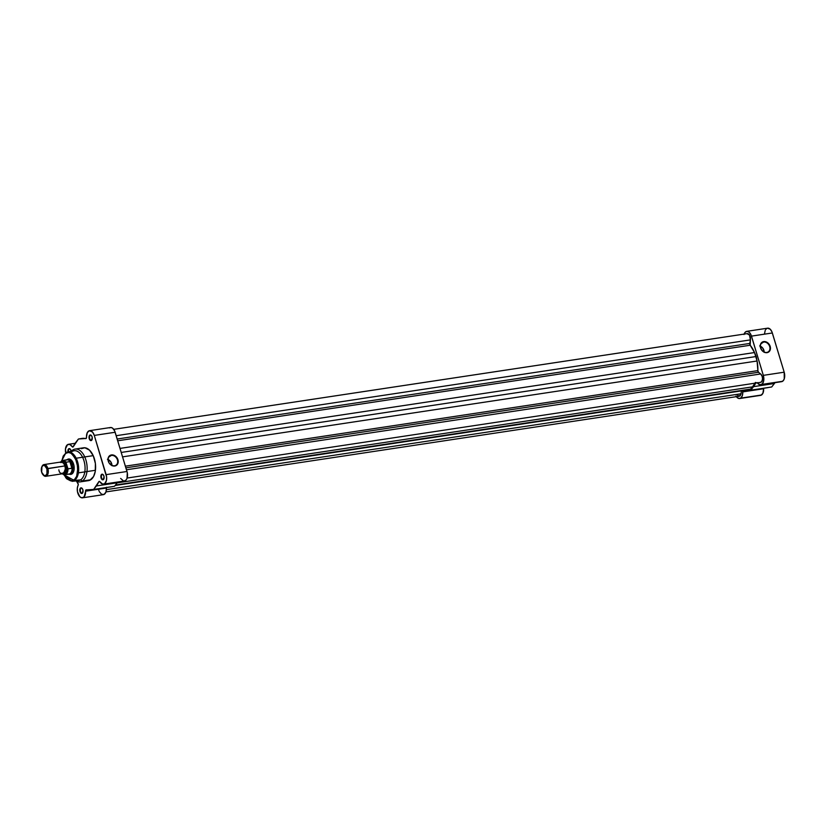 <?xml version="1.0" encoding="UTF-8"?>
<svg xmlns="http://www.w3.org/2000/svg" width="826" height="826" viewBox="0 0 826 826"><rect width="100%" height="100%" fill="white"/><g stroke="black" fill="none" stroke-linecap="round" stroke-linejoin="round"><path stroke-width="1.24" d="M766.745 352.444A5.534 4.429 57 0 0 769.698 346.569A5.534 4.429 57 0 0 763.606 342.057L763.689 341.592A5.906 4.729 -123 0 1 770.183 346.404A5.906 4.729 -123 0 1 767.034 352.661L766.745 352.444A5.534 4.429 -123 0 1 760.994 348.82A5.534 4.429 -123 0 1 762.161 342.604A5.534 4.429 -123 0 1 763.606 342.057A5.534 4.429 -123 0 1 769.357 345.681A5.534 4.429 -123 0 1 768.19 351.897A5.534 4.429 -123 0 1 766.745 352.444L765.062 352.526L762.284 350.813L760.539 347.86L760.271 345.681L760.767 343.73L762.78 341.84L764.669 341.551L767.591 342.697L769.77 345.33L770.462 348.572L769.429 351.329L767.034 352.661A5.906 4.729 -123 0 1 760.539 347.86A5.906 4.729 -123 0 1 763.689 341.592L761.076 343.699L763.606 342.057A5.534 4.429 57 0 0 760.653 347.932A5.534 4.429 57 0 0 766.745 352.444M764.174 352.041A5.534 4.429 57 0 0 760.395 346.208M781.468 381.684L783.255 380.703L784.256 378.845L784.194 372.196L763.327 375.355A7.228 4.078 81.4 0 1 761.717 384.441L782.583 381.292A7.228 4.078 -98.6 0 0 784.194 372.196L771.949 331.856L770.235 329.223L767.447 328.221M760.87 395.303L762.863 393.372L763.627 388.747L742.75 391.896A7.228 4.078 81.4 0 1 740.654 398.153L761.52 395.004A7.228 4.078 -98.6 0 0 763.627 388.747L763.658 388.168M755.924 382.541L750.834 390.14L747.262 390.739L771.701 386.981L775.025 382.655A26.122 14.734 -98.6 0 1 774.406 383.512L771.701 386.981L747.262 390.739L743.41 390.533A1.487 0.836 81.4 0 0 742.75 391.896L742.316 395.747L740.654 398.153L738.599 398.442L735.966 396.057M766.786 328.48L765.65 329.595M765.217 330.41L764.546 333.601M744.009 334.52L745.31 332.104L747.272 331.319L749.368 332.372L751.082 335.005L763.327 375.355L763.689 380.807L762.388 383.853L760.003 384.802L757.174 382.572M743.245 390.584L742.75 391.896L763.627 388.747A1.487 0.836 -98.6 0 1 763.637 388.261M772.341 332.971L751.474 336.12L763.327 375.355L784.194 372.196L772.341 332.971A7.228 4.078 -98.6 0 0 767.633 328.18L746.766 331.34A7.228 4.078 81.4 0 1 751.474 336.12L772.341 332.971M744.143 334.086A7.228 4.078 81.4 0 1 746.766 331.34M739.683 398.524L760.55 395.375A7.228 4.078 -98.6 0 0 761.52 395.004L740.654 398.153A7.228 4.078 81.4 0 1 739.683 398.524A7.228 4.078 81.4 0 1 736.369 396.676M767.86 387.621A26.122 14.734 -98.6 0 0 767.994 387.6A26.122 14.734 -98.6 0 0 768.128 387.58L750.834 390.14L753.539 386.661L774.406 383.512L753.539 386.661A26.122 14.734 81.4 0 0 755.676 383.078M768.128 387.58L747.262 390.739A26.122 14.734 81.4 0 1 747.127 390.76A26.122 14.734 81.4 0 1 743.586 390.553M760.756 384.813L781.623 381.664A7.228 4.078 -98.6 0 0 782.583 381.292L761.717 384.441A7.228 4.078 81.4 0 1 760.756 384.813A7.228 4.078 81.4 0 1 757.349 382.83M764.174 352.351L762.976 348.386L759.672 345.939M747.003 333.683L749.502 335.057L750.4 339.889L116.198 435.705L750.4 339.889A4.45 2.509 -98.6 0 0 749.74 335.49A4.45 2.509 -98.6 0 0 747.262 333.621L113.74 429.334M126.481 469.777L760.674 373.961L758.485 372.268L125.903 467.836L758.485 372.268L760.674 373.961L126.481 469.777M127.121 478.048L760.643 382.335A4.45 2.509 -98.6 0 0 762.543 378.742A4.45 2.509 -98.6 0 0 760.674 373.961L762.212 376.47L762.532 379.02L761.665 381.726L760.302 382.345M755.387 382.438L752.558 386.857L117.168 482.859L752.558 386.857A25.379 14.321 -98.6 0 0 755.036 383.181M752.558 386.857L750.514 389.098L115.475 485.038L748.015 389.81L750.514 389.098L752.558 386.857M115.175 485.42L748.015 389.81L115.175 485.42M115.124 485.492L747.014 390.027A25.379 14.321 -98.6 0 0 748.015 389.81L746.663 390.068M106.42 489.642L740.994 393.775L741.5 390.853L740.994 393.775L106.42 489.642M105.976 491.914L739.187 396.243A4.45 2.509 -98.6 0 0 740.994 393.775L739.332 396.222L736.947 394.807M750.4 339.889L749.781 343.44L117.199 439.019L749.781 343.44A1.487 0.836 -98.6 0 0 750.194 345.237L117.736 440.785L750.194 345.237L754.52 352.547A25.379 14.321 -98.6 0 0 750.194 345.237L750.4 339.889M120.038 448.404L754.52 352.547L756.203 356.512L121.246 452.441L756.203 356.512L757.07 361.003L754.52 352.547L120.038 448.404M122.589 456.861L757.07 361.003L122.589 456.861M757.865 370.616A25.379 14.321 -98.6 0 0 757.07 361.003L757.865 370.616A1.487 0.836 -98.6 0 0 758.485 372.268L757.865 370.616L125.397 466.163L757.865 370.616M65.677 477.696L72.12 481.321L74.309 480.525L63.757 474.62M61.682 460.856L65.915 452.72A14.837 8.374 81.4 0 1 67.691 451.987A14.837 8.374 81.4 0 1 78.005 463.376A14.837 8.374 81.4 0 1 74.309 480.525A14.837 8.374 81.4 0 1 72.12 481.321L63.612 474.578M111.365 455.415A5.534 4.429 57 0 0 108.412 461.29A5.534 4.429 57 0 0 114.494 465.792L114.783 466.019A5.906 4.729 -123 0 1 108.289 461.207A5.906 4.729 -123 0 1 111.448 454.94L108.826 457.057L111.365 455.415A5.534 4.429 -123 0 1 117.116 459.029A5.534 4.429 -123 0 1 115.939 465.245A5.534 4.429 -123 0 1 114.494 465.792A5.534 4.429 -123 0 1 108.743 462.168A5.534 4.429 -123 0 1 109.92 455.952A5.534 4.429 -123 0 1 111.365 455.415L113.42 455.085L116.198 456.799L117.942 459.752L118.056 462.952L116.507 465.317L114.783 466.019L111.83 465.492L109.3 463.272L108.289 461.207L108.175 458.007L109.724 455.642L111.448 454.94A5.906 4.729 -123 0 1 117.942 459.752A5.906 4.729 -123 0 1 114.783 466.019L114.494 465.792A5.534 4.429 57 0 0 117.447 459.917A5.534 4.429 57 0 0 111.365 455.415M91.655 440.051A2.478 1.404 -98.6 0 0 92.109 439.504A2.478 1.404 81.4 0 1 91.655 440.051A2.478 1.404 81.4 0 1 91.325 440.175A2.478 1.404 81.4 0 1 89.631 438.234A2.478 1.404 81.4 0 1 90.251 435.395L89.848 435.095A2.85 1.611 81.4 0 1 91.428 435.55A2.85 1.611 81.4 0 1 92.047 439.669A2.85 1.611 81.4 0 1 91.459 440.444L92.223 437.377L91.397 435.509L90.137 434.961L89.187 436.066L89.084 438.162L90.21 440.32L91.459 440.444A2.85 1.611 81.4 0 1 89.218 438.699A2.85 1.611 81.4 0 1 89.848 435.095L90.251 435.395A2.478 1.404 81.4 0 1 90.581 435.271A2.478 1.404 81.4 0 1 91.531 435.674A2.478 1.404 -98.6 0 0 90.251 435.395L90.943 435.292L90.251 435.395A2.478 1.404 -98.6 0 0 89.704 438.534A2.478 1.404 -98.6 0 0 91.655 440.051M71.212 451.605L70.313 449.179L69.167 449.065A2.478 1.404 -98.6 0 0 68.527 451.822A2.478 1.404 81.4 0 1 69.167 449.065L69.859 448.962L69.167 449.065A2.478 1.404 81.4 0 1 69.508 448.941A2.478 1.404 81.4 0 1 70.447 449.354A2.478 1.404 -98.6 0 0 69.167 449.065L68.764 448.766A2.85 1.611 81.4 0 1 70.344 449.22A2.85 1.611 81.4 0 1 71.181 451.306M82.424 492.957A2.478 1.404 -98.6 0 0 82.879 492.41A2.478 1.404 81.4 0 1 82.424 492.957A2.478 1.404 81.4 0 1 82.094 493.081A2.478 1.404 81.4 0 1 80.39 491.14A2.478 1.404 81.4 0 1 81.02 488.3L80.607 488.001A2.85 1.611 81.4 0 1 82.197 488.445A2.85 1.611 81.4 0 1 82.817 492.564A2.85 1.611 81.4 0 1 82.218 493.349L82.982 490.283L82.166 488.414L80.907 487.867L79.946 488.971L79.977 491.604L80.969 493.225L82.218 493.349A2.85 1.611 81.4 0 1 79.977 491.604A2.85 1.611 81.4 0 1 80.607 488.001L81.02 488.3A2.478 1.404 81.4 0 1 81.351 488.176A2.478 1.404 81.4 0 1 82.29 488.579A2.478 1.404 -98.6 0 0 81.02 488.3L81.702 488.197L81.02 488.3A2.478 1.404 -98.6 0 0 80.473 491.439A2.478 1.404 -98.6 0 0 82.424 492.957M103.498 479.276A2.478 1.404 -98.6 0 0 103.952 478.739A2.478 1.404 81.4 0 1 103.498 479.276A2.478 1.404 81.4 0 1 103.167 479.41A2.478 1.404 81.4 0 1 101.474 477.469A2.478 1.404 81.4 0 1 102.094 474.63L101.691 474.33A2.85 1.611 81.4 0 1 103.271 474.774A2.85 1.611 81.4 0 1 103.89 478.894A2.85 1.611 81.4 0 1 103.302 479.669L104.066 476.612L103.24 474.743L101.98 474.196L101.03 475.291L100.927 477.397L102.052 479.545L103.302 479.669A2.85 1.611 81.4 0 1 101.061 477.934A2.85 1.611 81.4 0 1 101.691 474.33L102.094 474.63A2.478 1.404 81.4 0 1 102.424 474.496A2.478 1.404 81.4 0 1 103.374 474.909A2.478 1.404 -98.6 0 0 102.094 474.63L102.785 474.527L102.094 474.63A2.478 1.404 -98.6 0 0 101.546 477.769A2.478 1.404 -98.6 0 0 103.498 479.276M69.353 474.165L71.903 473.979L73.235 472.451L74.03 470.046L73.979 465.616L71.738 460.526L69.167 458.977L67.505 459.401A7.785 4.388 81.4 0 1 71.821 460.629A7.785 4.388 81.4 0 1 73.514 471.852A7.785 4.388 81.4 0 1 71.903 473.979L72.099 473.587A7.413 4.182 -98.6 0 0 73.576 471.708A7.413 4.182 81.4 0 1 72.099 473.587A7.413 4.182 81.4 0 1 71.108 473.969M68.899 459.318A7.413 4.182 81.4 0 1 71.924 460.753A7.413 4.182 -98.6 0 0 68.155 459.555M65.873 453.577L65.481 448.776L67.526 444.667A7.228 4.078 81.4 0 1 68.496 444.295A7.228 4.078 81.4 0 1 72.099 446.598L73.235 446.804L78.429 439.019L86.183 438.461L87.277 432.648L89.363 430.707L92.543 432.07L94.288 435.416L115.155 432.256A7.228 4.078 -98.6 0 0 110.457 427.517L89.58 430.666A7.228 4.078 81.4 0 1 94.288 435.416L106.606 477.046L106.43 480.556L104.654 483.685L102.63 484.098L99.502 481.413L98.728 481.847A1.487 0.836 81.4 0 1 99.027 481.455A1.487 0.836 81.4 0 1 99.223 481.372A1.487 0.836 81.4 0 1 99.967 481.847A7.228 4.078 81.4 0 0 103.57 484.139A7.228 4.078 81.4 0 0 106.131 474.64L126.998 471.491L114.69 430.986L112.646 428.188L111.025 427.496L109.486 427.889M65.688 452.844A7.228 4.078 81.4 0 1 67.526 444.667L69.859 444.491L72.099 446.598A1.487 0.836 81.4 0 0 72.843 447.062A1.487 0.836 81.4 0 0 73.338 446.598A26.122 14.734 81.4 0 1 75.713 442.488L78.429 439.019L82.001 438.42A26.122 14.734 81.4 0 1 82.135 438.399A26.122 14.734 81.4 0 1 85.677 438.606A1.487 0.836 81.4 0 0 85.883 438.616A1.487 0.836 81.4 0 0 86.513 437.222A7.228 4.078 81.4 0 1 88.619 431.038A7.228 4.078 81.4 0 1 89.58 430.666M72.099 446.598L73.431 446.391L72.099 446.598M106.451 487.546A1.487 0.836 -98.6 0 0 106.43 488.032L85.563 491.191A1.487 0.836 81.4 0 1 85.997 489.901L84.107 496.88L81.795 497.82L79.812 496.705L77.458 491.718L77.303 488.269L78.263 484.315L76.384 480.918M99.843 481.672L98.728 481.847L93.648 489.426L85.997 489.901A1.487 0.836 81.4 0 1 86.193 489.828A1.487 0.836 81.4 0 1 86.4 489.839A26.122 14.734 81.4 0 0 89.931 490.045A26.122 14.734 81.4 0 0 90.065 490.024L114.515 486.277L117.808 481.992A26.122 14.734 -98.6 0 1 117.22 482.797L96.353 485.956L117.22 482.797L114.515 486.277L110.942 486.875L93.648 489.426L96.353 485.956A26.122 14.734 81.4 0 0 98.728 481.847L99.843 481.672M80.05 481.909L88.516 480.629A16.592 9.365 -98.6 0 0 90.726 479.772L82.259 481.052A16.592 9.365 81.4 0 1 80.05 481.909A16.592 9.365 81.4 0 1 75.837 480.928A16.592 9.365 -98.6 0 0 82.259 481.052L80.628 479.844A15.116 8.528 81.4 0 1 76.033 480.34M71.356 451.275A16.592 9.365 81.4 0 1 72.874 449.943A16.592 9.365 -98.6 0 0 71.356 451.275M72.296 451.089L72.874 449.943L72.296 451.089M72.12 481.321L78.408 480.66A15.116 8.528 -98.6 0 0 80.628 479.844L74.309 480.525L80.628 479.844A15.116 8.528 -98.6 0 0 84.397 462.374A15.116 8.528 -98.6 0 0 73.886 450.769L67.691 451.987L65.646 453.267L68.723 452.503L71.15 453.35L75.424 458.316L77.912 467.506L76.673 476.313L74.443 479.586L70.685 480.877L66.699 478.812L63.416 473.897M68.021 451.925A2.85 1.611 81.4 0 1 68.764 448.766L68.135 452.369M86.234 480.495L89.889 480.226L93.565 476.519L95.269 471.388L95.393 463.551L93.317 455.869L89.518 450.16L84.892 447.775L81.34 448.663M98.521 489.415L99.058 491.026M99.409 491.759L101.65 494.309L104.128 494.402L105.934 492.028L106.523 487.247M120.617 478.43L123.497 480.938M124.199 481.011L126.099 479.999L126.998 478.409L127.297 472.678L115.155 432.256L94.288 435.416L106.131 474.64L126.998 471.491A7.228 4.078 -98.6 0 1 124.447 480.99L103.57 484.139M72.079 451.523A15.116 8.528 81.4 0 1 83.963 460.743A15.116 8.528 81.4 0 1 80.628 479.844L82.259 481.052A16.592 9.365 -98.6 0 0 85.925 460.082A16.592 9.365 -98.6 0 0 72.874 449.943A16.592 9.365 81.4 0 1 75.083 449.086A16.592 9.365 81.4 0 1 86.441 462.064A16.592 9.365 81.4 0 1 82.259 481.052L90.726 479.772A16.592 9.365 -98.6 0 0 94.907 460.784A16.592 9.365 -98.6 0 0 83.55 447.806L75.083 449.086M61.558 461.786L63.199 456.076L65.646 453.267C68.826 450.294 72.585 453.206 76.911 462.013C78.449 472.627 77.396 478.657 73.751 480.102L74.309 480.525L77.654 475.786L78.274 464.677L73.369 454.207L67.691 451.987L65.791 452.772L61.558 460.949M67.267 459.566A7.785 4.388 81.4 0 1 67.505 459.401L66.782 460.03M82.497 497.82L103.364 494.66A7.228 4.078 -98.6 0 0 106.43 488.032L85.563 491.191A7.228 4.078 81.4 0 1 82.497 497.82A7.228 4.078 81.4 0 1 77.954 493.556A7.228 4.078 81.4 0 1 78.098 485.389A1.487 0.836 81.4 0 0 77.881 483.231A26.122 14.734 81.4 0 1 76.642 481.362M110.942 486.875L90.065 490.024L110.942 486.875A26.122 14.734 -98.6 0 1 110.808 486.896L89.931 490.045M111.933 465.399A5.534 4.429 57 0 0 108.144 459.555M111.923 465.709L110.725 461.734L107.432 459.297M70.334 473.959A7.413 4.182 -98.6 0 0 72.099 473.587L71.903 473.979A7.785 4.388 81.4 0 1 69.477 474.217M58.852 469.808C59.782 477.098 67.877 471.842 64.82 465.936L58.419 466.907M64.438 472.431A5.183 2.922 -98.6 0 0 65.357 466.05L65.357 466.05A5.183 2.922 81.4 0 1 65.192 471.409M45.771 476.303L62.724 473.742A5.927 3.345 -98.6 0 0 64.82 465.936L47.867 468.497A5.927 3.345 81.4 0 1 45.771 476.303A5.927 3.345 81.4 0 1 43.076 474.805A5.927 3.345 -98.6 0 0 43.272 475.053A5.927 3.345 -98.6 0 0 47.33 475.229A5.927 3.345 -98.6 0 0 47.867 468.497L46.917 468.827A5.204 2.932 81.4 0 1 46.442 474.733A5.204 2.932 81.4 0 1 42.88 474.589A5.204 2.932 81.4 0 1 41.672 472.224L41.93 466.669L43.365 465.41L44.532 465.523L46.917 468.827L46.979 473.639L45.771 475.404L44.067 475.528L41.672 472.224A5.204 2.932 81.4 0 1 41.744 467.072A5.204 2.932 81.4 0 1 46.917 468.827L64.82 465.936A5.927 3.345 -98.6 0 0 60.948 462.013L44.005 464.573A5.927 3.345 81.4 0 1 47.867 468.497A5.927 3.345 -98.6 0 0 41.981 466.504A5.927 3.345 -98.6 0 0 41.868 466.804A5.927 3.345 81.4 0 1 44.005 464.573M63.385 473.298L64.717 473.432L66.348 471.997L67.071 469.075L66.638 465.668L65.357 466.05L66.638 465.668L63.602 473.37M66.596 459.814L66.121 460.061A7.228 4.078 81.4 0 1 70.313 461.827A7.228 4.078 -98.6 0 0 66.885 459.803L62.755 460.433A7.228 4.078 81.4 0 1 66.008 462.199L70.096 461.641L72.223 464.449L73.648 464.233L72.223 464.449A7.413 4.182 81.4 0 1 69.601 474.196A7.413 4.182 81.4 0 1 68.651 474.155A7.413 4.182 -98.6 0 0 68.764 474.176A7.413 4.182 -98.6 0 0 72.223 464.449A7.413 4.182 -98.6 0 0 66.596 459.814A7.413 4.182 -98.6 0 0 66.493 459.865A7.413 4.182 81.4 0 1 67.381 459.545A7.413 4.182 81.4 0 1 72.223 464.449L72.13 467.846A7.228 4.078 81.4 0 1 68.238 474.072L68.764 474.176M72.058 468.146L68.011 468.838A7.228 4.078 81.4 0 1 64.913 474.723L69.043 474.093A7.228 4.078 -98.6 0 0 72.13 467.846L70.096 461.641L72.223 464.449L71.883 468.249L69.88 461.62L72.058 468.146M69.88 461.62L71.883 468.249L68.011 468.838L65.925 462.281L69.88 461.62M60.412 462.539L62.724 460.66L64.955 461.517L67.691 468.414L67.443 471.15L66.111 473.783L64.025 474.527L62.353 473.69M61.898 462.106L66.638 465.668L64.583 462.302L62.59 461.775L61.423 462.529M60.69 462.054A7 3.954 81.4 0 1 65.956 462.674L65.915 462.405M66.008 462.199A7.228 4.078 -98.6 0 0 62.662 460.443A7.228 4.078 -98.6 0 0 60.649 462.064M62.384 473.763A7.228 4.078 -98.6 0 0 65.006 474.702A7.228 4.078 -98.6 0 0 68.011 468.838L67.691 468.414A7 3.954 81.4 0 1 62.652 473.928M747.127 390.76L767.994 387.6M68.496 444.295L75.135 443.294M69.921 459.163L67.381 459.545M41.981 466.504L41.744 467.072M76.178 458.213L93.214 455.642M69.601 474.196L71.976 473.835M78.387 472.864L95.424 470.293M62.755 460.433L60.577 462.075M62.353 473.794L64.913 474.723"/></g></svg>
